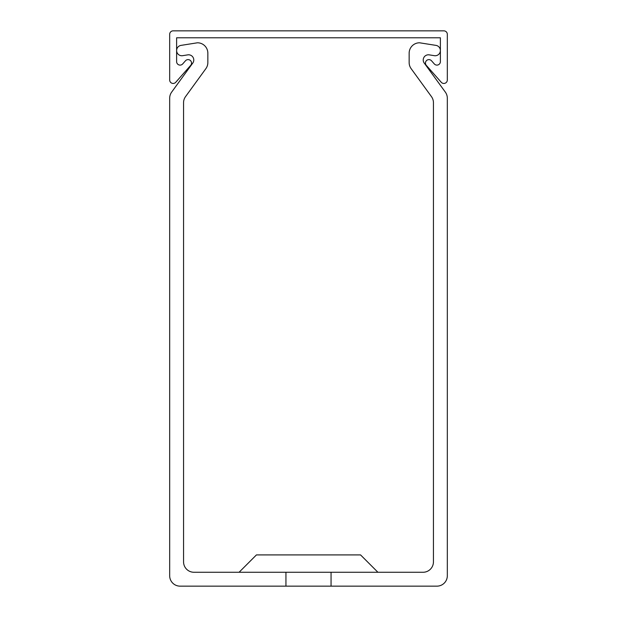<?xml version="1.0" encoding="UTF-8"?>
<svg xmlns="http://www.w3.org/2000/svg" width="617" height="617" viewBox="0 0 617 617"><rect width="100%" height="100%" fill="white"/><g stroke="black" fill="none" stroke-linecap="round" stroke-linejoin="round"><path stroke-width="0.93" d="M425.452 63.081A3.471 3.471 0 0 0 426.324 65.379L441.255 82.285A3.471 3.471 0 0 0 447.325 79.986L447.325 34.321A3.471 3.471 0 0 0 443.854 30.85L173.146 30.85A3.471 3.471 0 0 0 169.675 34.321L169.675 79.986A3.471 3.471 0 0 0 175.745 82.285L190.676 65.379A3.471 3.471 0 0 0 190.375 60.481A3.471 3.471 0 0 0 185.478 60.782L182.686 63.937A3.471 3.471 0 0 1 176.616 61.638L176.616 37.791L440.384 37.791L440.384 61.638A3.471 3.471 0 0 1 434.314 63.937L431.522 60.782A3.471 3.471 0 0 0 425.452 63.081M239.088 572.268L256.441 554.914L360.559 554.914L377.913 572.268M331.059 572.268L331.059 586.15L436.913 586.15A10.412 10.412 0 0 0 447.325 575.738L447.325 98.234A10.412 10.412 0 0 0 445.335 92.11L424.026 62.78A5.206 5.206 0 0 1 429.054 54.836L434.36 55.677A5.206 5.206 0 0 0 440.384 50.532A5.206 5.206 0 0 0 435.995 45.388L419.56 42.789A10.412 10.412 0 0 0 409.148 53.201L409.148 62.541A10.412 10.412 0 0 0 411.138 68.657L431.453 96.622A10.412 10.412 0 0 1 433.442 102.738L433.442 561.856A10.412 10.412 0 0 1 423.031 572.268L193.969 572.268A10.412 10.412 0 0 1 183.558 561.856L183.558 102.738A10.412 10.412 0 0 1 185.547 96.622L205.862 68.657A10.412 10.412 0 0 0 207.852 62.541L207.852 53.201A10.412 10.412 0 0 0 197.44 42.789L181.005 45.388A5.206 5.206 0 0 0 176.616 50.532A5.206 5.206 0 0 0 182.64 55.677L187.946 54.836A5.206 5.206 0 0 1 192.974 62.78L171.665 92.11A10.412 10.412 0 0 0 169.675 98.234L169.675 575.738A10.412 10.412 0 0 0 180.087 586.15L285.941 586.15L285.941 572.268M192.481 87.074L205.862 68.657L192.481 87.074M207.852 62.541L207.852 53.201L207.852 62.541M197.44 42.789L181.005 45.388L197.44 42.789M175.321 87.074L171.665 92.11L175.321 87.074M169.675 98.234L169.675 129.485M447.325 98.234L447.325 129.485M429.054 54.836L434.36 55.677L429.054 54.836M409.148 53.201L409.148 62.541L409.148 53.201M445.335 92.11L441.679 87.074M411.138 68.657L424.519 87.074M331.059 586.15L285.941 586.15"/></g></svg>
